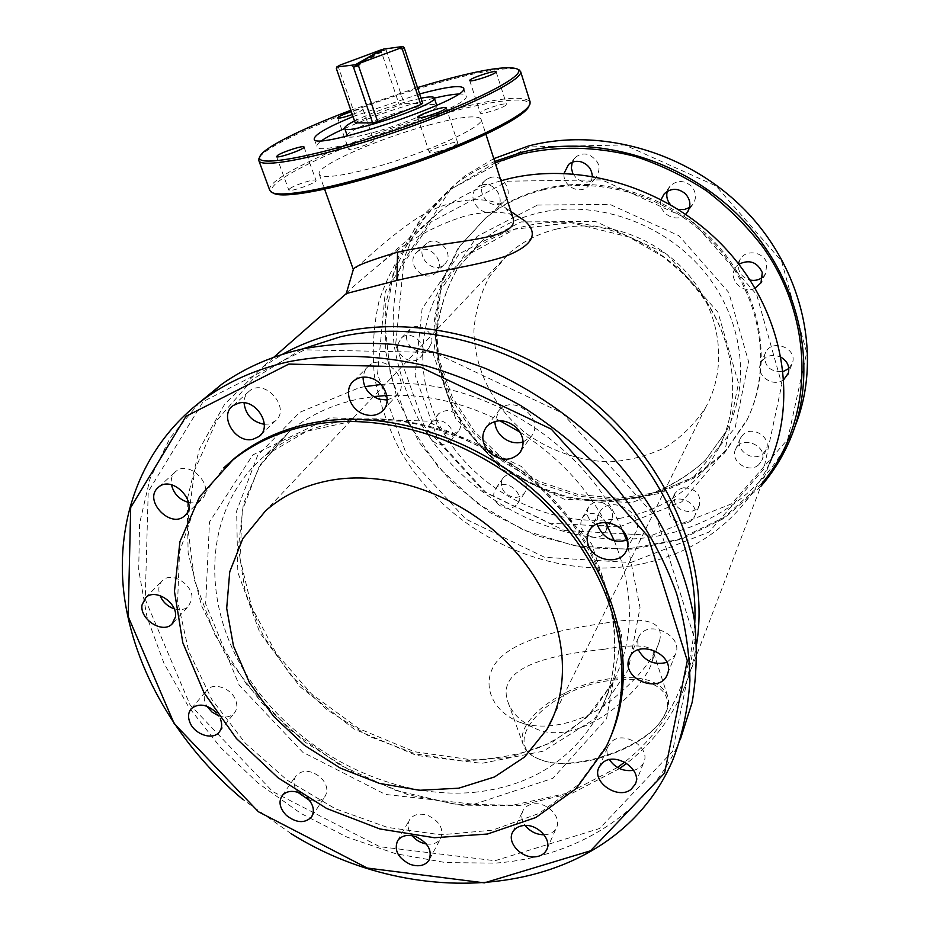 <?xml version="1.0" encoding="UTF-8"?>
<svg xmlns="http://www.w3.org/2000/svg" width="930" height="930" viewBox="0 0 930 930"><rect width="100%" height="100%" fill="white"/><g stroke="black" fill="none" stroke-linecap="round" stroke-linejoin="round"><path stroke-width="0.7" stroke-dasharray="4.65 3.49" d="M290.055 188.465C295.333 184.617 315.898 178.246 315.991 180.432C317.618 182.71 288.963 192.754 288.753 189.976L290.055 188.465M613.219 678.33C642.793 675.389 660.939 681.272 667.635 696C669.681 702.464 668.193 709.683 663.183 717.658C645.815 748.046 572.415 773.028 540.121 759.554C531.274 756.299 525.694 751.487 523.369 745.116C513.279 720.436 565.335 683.143 613.219 678.33M613.277 680.19C652.895 674.762 679.446 693.245 662.3 718.89C645.222 748.731 573.299 773.214 541.574 759.996C494.19 744.314 551.223 685.584 613.277 680.19M383.265 49.139L384.334 50.336L386.043 49.836L386.438 48.232M356.655 66.274L384.334 50.336L382.962 50.732L382.114 49.802M378.522 50.58L381.195 51.278L399.365 105.055L404.19 103.707L422.72 103.253M336.358 68.599L338.508 67.39L357.283 121.528L399.365 105.055M338.508 67.39L340.171 65.042M381.195 51.278L356.667 65.867M387.182 400.016L396.087 396.11C413.118 382.23 384.857 351.203 368.582 365.99L364.7 370.896L363.06 377.127M355.214 122.888L357.283 121.528M354.539 120.947C368.757 114.041 385.869 107.694 405.864 101.905L421.034 98.185M352.319 114.529C359.166 112.007 362.723 110.24 363.002 109.24C362.572 108.717 360.015 109.101 355.341 110.391L351.308 111.623M366.048 141.314C370.721 140.07 373.279 139.756 373.744 140.384C375.15 142.325 348.657 151.427 348.552 149.032C349.994 146.987 355.83 144.417 366.048 141.314M350.831 110.252L417.5 87.571M353.028 116.587L419.628 93.942M428.614 125.132C459.943 116.773 477.416 114.774 481.019 119.121C486.448 126.05 421.639 155.229 368.606 168.946C338.38 176.688 321.931 178.432 319.246 174.189C315.142 166.365 377.999 138.628 428.614 125.132M512.663 216.957L505.56 207.936C488.727 193.893 446.33 197.672 413.304 220.817C380.858 243.149 354.946 270.386 353.342 269.456M346.262 293.566C348.715 290.451 359.875 280.662 379.731 264.236L391.67 254.867C413.92 236.929 439.111 223.77 467.267 215.4C491.459 210.261 509.698 211.447 521.974 218.98M264.283 424.289L268.898 424.022L274.966 421.232C291.695 409.212 265.631 377.778 249.659 390.821C245.939 393.716 244.067 397.715 244.032 402.829M500.968 180.78C479.031 187.093 459.362 196.695 441.936 209.599L413.92 235.65C398.424 255.669 386.775 277.582 378.987 301.39C373.488 325.837 371.977 350.703 374.43 375.999C379.068 401.109 387.287 425.301 399.086 448.562C443.877 528.81 541.074 579.006 630.924 565.94C695.012 555.524 741.198 521.381 769.494 463.524L682.434 692.432C669.484 720.959 650.907 744.593 626.681 763.332M696.71 643.641C693.989 660.893 689.235 677.156 682.434 692.432M619.566 768.575L572.81 792.918L520.207 805.368L464.512 805.868L408.398 794.848L354.342 773.132L304.645 741.849L261.4 702.394L226.49 656.429L201.589 605.837L188.127 552.792L187.174 499.689L199.357 449.178L224.746 404.015L262.667 367.036L282.278 354.435M602.779 623.484C564.754 628.843 521.997 637.992 501.584 656.568C480.938 674.901 485.774 706.254 516.08 720.727C539.935 732.154 578.053 724.726 606.523 704.138C635.794 681.062 653.406 660.219 659.323 641.584C665.194 621.589 646.338 615.544 602.779 623.484M556.535 229.071C602.524 218.015 657.452 237.022 689.583 276.047C721.785 315.049 727.516 369.001 705.51 407.677C695.001 423.778 681.632 437.019 665.403 447.377C647.978 455.77 629.366 460.594 609.534 461.838C579.599 461.106 550.176 450.934 525.369 432.903C493.609 407.2 474.195 369.036 473.916 330.371C475.37 311.166 480.601 293.159 489.622 276.35L507.85 254.46C521.474 242.126 537.703 233.674 556.535 229.071M630.796 562.534L708.986 532.076L763.751 469.197L781.863 384.299L756.648 294.578L691.769 220.561L601.803 179.85L507.92 181.176L430.881 222.107L385.322 291.532L377.545 374.139L406.457 454.421L465.57 518.975L544.678 557.326L630.796 562.534M259.575 157.333C268.735 142.488 361.363 104.369 435.089 83.77C478.427 71.598 506.071 66.797 518.01 69.355M603.558 649.373C632.865 644.176 649.431 644.874 653.244 651.488L652.604 659.812C646.652 688.479 577.797 751.754 532.704 727.179C520.126 721.11 511.919 712.845 508.082 702.371C494.435 665.508 555.094 654.313 603.558 649.373M269.793 190.394C263.876 177.374 364.223 133.478 444.366 111.891C495.202 98.15 523.776 94.779 530.077 101.789M271.153 192.022L273.199 192.963C256.715 182.745 360.898 135.989 444.342 113.634C494.504 99.719 532.611 95.418 528.961 105.892L528.949 105.939M347.309 135.85C345.042 132.118 380.114 116.971 408.34 109.263C425.498 104.59 434.973 103.3 436.751 105.404C441.866 111.716 348.041 143.755 347.343 135.931M344.728 128.456C367.234 118.552 391.704 109.821 418.14 102.277L434.333 98.092M458.362 94.035C462.954 93.825 465.488 94.383 465.976 95.72C475.009 106.148 316.095 160.251 316.886 146.475C316.456 145.127 318.13 143.127 321.896 140.488M438.576 151.497C432.996 152.927 429.916 153.241 429.346 152.415C427.788 149.869 457.444 139.895 457.723 142.871C456.328 145.243 449.934 148.126 438.576 151.497M505.827 105.218C502.107 108.519 480.136 115.169 480.229 112.983C478.88 110.833 506.292 101.754 506.466 104.3L505.827 105.218M386.043 49.836L404.19 103.707M199.613 402.399L170.109 437.902L150.009 478.787L139.581 523.381L138.709 570.009L147.033 617.125L163.959 663.264L188.744 707.102L220.48 747.429L258.191 783.176L300.785 813.366L347.076 837.14L395.808 853.752L445.61 862.575L495.016 863.133C576.216 857.379 649.012 812.878 680.237 739.769L673.111 759.264M495.016 860.727L599.559 828.514L672.599 751.394L695.14 640.468L656.638 517.894L562.197 413.001L434.136 352.482L304.598 349.831L203.193 401.551L148.23 491.645L145.22 599.327L190.011 704.777L272.653 791.546L379.731 846.684L495.016 860.727M291.044 833.617L243.172 799.719M523.113 441.994L530.763 436.961C546.212 420.337 513.755 392.902 499.131 410.258L494.888 421.418M627.587 539.981L634.992 533.588C647.454 514.988 611.103 492.912 599.641 512.07L597.351 517.661L597.351 523.869M666.915 662.369L675.168 654.929C685.201 636.248 647.606 617.834 638.724 637.004L637.631 639.747L638.329 649.791M633.621 770.307C638.399 769.145 641.735 766.611 643.63 762.693C651.326 748.301 624.751 730.294 612.033 741.257L608.325 745.697C606.267 750.115 606.639 754.776 609.417 759.659M544.097 834.803C549.874 834.512 553.943 832.245 556.303 828.002C562.243 817.889 547.654 802.044 534.029 803.846C528.961 804.404 525.345 806.554 523.172 810.274C520.8 815.064 521.474 820.121 525.194 825.445M426.312 843.963C432.822 844.8 437.565 843.045 440.541 838.686C444.11 829.246 439.948 821.527 428.067 815.517C419.895 812.913 413.803 814.215 409.781 819.423C406.933 824.433 407.689 829.839 412.048 835.652M309.458 800.335C316.188 802.09 321.315 800.881 324.837 796.708C328.499 790.651 327.116 784.223 320.676 777.422C311.108 769.982 302.948 769.331 296.205 775.457C292.834 780.398 293.345 785.99 297.74 792.244M218.608 715.844C225.083 717.972 230.245 717.146 234.081 713.356C237.127 709.741 237.627 705.231 235.557 699.825C231.233 688.223 213.784 682.097 207.169 689.793C203.391 694.28 203.286 699.755 206.867 706.207M174.189 608.813C179.897 610.487 184.593 609.731 188.29 606.558L191.789 599.536C194.37 585.528 172.131 570.95 162.645 580.401C158.67 584.249 157.798 589.306 160.03 595.595M188.488 502.409C193.417 503.432 197.579 502.619 200.996 499.945L202.112 498.899C215.249 486.46 189.801 459.432 176.026 471.266C172.085 474.521 170.562 479.031 171.469 484.797M299.169 792.744L306.912 797.568M216.411 712.682L220.329 718.762M609.848 738.664L606.581 745.569L578.251 784.757L539.226 813.366L492.4 830.188L440.832 834.791L387.543 827.421L335.428 808.821L287.161 780.189L245.218 743.07L211.761 699.348L188.72 651.221L177.618 601.164L179.548 551.943L194.998 506.513L223.688 467.918M482.135 184.989C495.434 180.873 506.757 201.519 495.678 209.552C482.891 220.817 463.791 196.823 477.822 187.046L482.135 184.989M490.459 177.525L486.192 179.56C474.765 187.314 485.786 208.134 499.096 204.1L503.793 201.775C514.743 193.824 503.607 173.445 490.459 177.525M761.914 483.449L723.912 517.487L677.796 539.679L626.878 549.142L574.449 545.771L523.648 530.158L477.404 503.432L438.332 467.209L408.712 423.534L390.437 374.848L384.95 323.942L393.076 273.955L414.873 228.21L449.539 190.115L495.155 162.831M760.775 486.448L724.528 518.126L681.132 539.307L633.342 549.223L583.889 547.77L535.424 535.355L490.401 512.814L451.062 481.403L419.395 442.703L397.122 398.598L385.601 351.296L385.799 303.261L398.156 257.168L422.487 215.83L457.862 182.036L475.555 170.748L494.702 161.413M493.807 158.646L465.674 175.34C445.017 191.906 427.951 211.168 414.478 233.128L399.853 268.375C393.843 293.241 391.89 318.548 393.983 344.298C398.319 369.884 406.329 394.518 418 418.209C462.431 499.922 560.755 550.816 652.023 536.959C713.868 527.717 769.191 488.018 793.697 429.625L795.045 426.347M651.942 535.343L731.631 503.816L787.722 439.344L806.682 352.586L781.584 261.121L716.007 185.919L624.681 144.941L529.158 146.928L450.62 189.255L403.957 260.435L395.645 344.763L424.603 426.452L484.309 491.9L564.464 530.519L651.942 535.343M543.841 188.895C603.64 173.829 675.796 197.183 719.367 247.334C762.995 297.461 773.028 367.792 747.104 419.639L724.761 452.003L694.373 476.672L658.173 492.319L618.601 498.294L578.123 494.516L539.133 481.415L503.851 459.862L474.288 431.148L452.189 396.889L438.925 359.015L435.507 319.711L442.424 281.36L459.583 246.45L486.25 217.434C502.816 203.949 522.009 194.44 543.841 188.895M542.771 189.976C602.663 174.898 674.971 198.311 718.623 248.554C762.356 298.774 772.412 369.233 746.453 421.162L724.075 453.561L693.64 478.252L657.382 493.911L617.741 499.887L577.193 496.097L538.121 482.961L502.781 461.373L473.172 432.601L451.015 398.284L437.728 360.352L434.287 320.978L441.204 282.569L458.385 247.613L485.088 218.562C501.677 205.053 520.905 195.521 542.771 189.976M572.938 173.852L576.809 178.688L582.226 181.571C587.109 182.826 591.387 181.885 595.061 178.734C602.047 168.644 599.792 160.588 588.306 154.554C583.656 153.357 579.529 154.182 575.926 157.042L572.217 162.25M670.344 204.495L678.412 209.39M689.537 207.483L692.455 204.867C696.896 198.45 696.454 192.138 691.118 185.919C683.864 180.095 676.889 180.106 670.216 185.954L667.252 191.324M762.763 277.059L765.541 273.769L766.855 263.562C764.216 252.007 746.29 248.868 740.419 258.866L738.443 264.05L738.815 269.642C740.594 275.071 744.36 278.535 750.092 280.046M788.826 368.547L792.453 362.933C797.696 348.25 772.121 338.229 765.669 352.377L764.797 354.528C764.158 366.525 770.296 372.186 783.2 371.512M743.314 434.403L740.454 438.065C733.956 449.655 753.033 462.896 762.995 453.689L766.111 449.62C772.144 437.972 753.021 425.219 743.314 434.403M683.306 487.739L678.342 489.692L674.936 493.423C672.437 504.769 677.679 510.872 690.676 511.744L695.814 509.71L699.267 505.757C701.476 494.481 696.152 488.483 683.306 487.739M602.733 502.746C596.607 501.107 591.91 502.479 588.632 506.885C585.33 514.72 588.144 520.765 597.048 525.02C603.314 526.717 608.069 525.264 611.347 520.672C614.416 512.883 611.545 506.92 602.733 502.746M522.102 477.95C515.081 472.487 508.815 472.394 503.316 477.683C500.038 482.798 500.759 487.971 505.49 493.179C512.616 498.701 518.928 498.724 524.415 493.237C527.519 488.169 526.74 483.077 522.102 477.95M460.187 420.232C454.433 410.293 447.272 408.096 438.728 413.629C436.019 416.721 435.356 420.43 436.74 424.766C442.622 434.763 449.829 436.891 458.351 431.113C460.896 428.067 461.513 424.44 460.187 420.232M431.625 342.868C434.357 331.743 418.023 321.28 410.176 329.104L406.863 335.079C404.213 346.344 420.825 356.678 428.556 348.552L431.625 342.868M444.819 263.969C455.468 253.844 437.484 234 426.347 243.625L425.103 244.764C414.466 255.18 432.973 274.862 443.912 264.818L444.819 263.969M592.329 176.235L591.271 181.815L588.086 186.36C579.437 195.091 562.348 185.814 564.045 173.34M685.677 214.179C676.098 224.13 657.045 212.656 661.172 199.462M755.102 288.149C742.733 294.764 727.4 278.814 735.502 267.724L738.862 264.225M783.885 379.463C772.958 388.554 754.137 374.418 761.193 362.409C765.925 355.4 772.574 353.691 781.13 357.294M758.601 464.872C748.522 474.149 729.19 460.734 735.746 449.016C742.105 434.415 768.947 446.47 761.751 460.757L758.601 464.872M685.433 523.369C672.274 522.462 666.961 516.278 669.484 504.827C676.052 491.191 701.569 504.095 694.129 517.347L690.641 521.335L685.433 523.369M590.701 536.552C581.68 532.239 578.82 526.124 582.145 518.219C589.434 505.595 613.277 520.056 605.151 532.193C601.85 536.831 597.037 538.284 590.701 536.552M498.003 504.176C493.214 498.899 492.482 493.679 495.783 488.517C504.06 476.811 526.206 493.144 517.161 504.281C511.616 509.803 505.234 509.768 498.003 504.176M428.323 434.903C426.917 430.532 427.579 426.777 430.323 423.662C439.75 412.722 460.338 431.078 450.201 441.366C441.587 447.179 434.298 445.028 428.323 434.903M397.901 344.205L401.237 338.183C411.909 327.779 431.183 348.18 419.872 357.876C412.071 366.071 395.25 355.597 397.901 344.205M416.129 252.925L417.396 251.774C429.276 241.602 447.656 263.795 435.217 273.234C424.161 283.383 405.399 263.446 416.129 252.925M694.768 622.995C690.595 681.899 667.217 728.283 624.635 762.123M617.474 767.483L568.463 792.941L513.023 805.182L454.433 804.159L395.785 790.442L339.985 765.076L289.683 729.48L247.287 685.375L214.946 634.841L194.498 580.239L187.43 524.276L194.742 469.941L216.771 420.441L253.041 379.103L302.029 349.087M619.322 526.95L681.83 501.805L724.912 450.957L738.49 383.207L717.948 312.236L666.531 253.855L595.502 221.48L521.044 221.921L459.292 253.762L422.092 308.795L415.117 375.081L438.03 440.018L485.762 492.33L549.839 523.218L619.322 526.95M473.975 804.276L552.932 778.282L606.569 718.681L621.6 634.969L591.643 543.922L521.323 466.442L426.579 421.116L329.929 417.791L252.762 454.956L209.494 521.986L205.646 603.849L239.173 685.096L302.738 752.219L385.473 794.452L473.975 804.276M473.998 792.348C530.53 786.385 572.09 760.263 598.664 713.996C630.017 655.231 615.741 569.462 558.756 505.153C501.898 440.797 409.56 407.433 336.439 422.336C308.655 428.056 284.894 439.1 265.166 455.479C203.147 507.548 199.531 602.315 247.764 676.645C295.856 751.196 389.693 800.091 473.998 792.348M626.692 540.342L640.026 607.639L628.331 669.635L594.375 719.099L543.399 751.138L481.845 763.344L416.524 755.451L353.946 728.969L300.041 686.77L259.935 632.9L237.824 572.345L236.639 511.012L257.633 455.421L299.762 412.316L359.271 387.717L364.909 386.636M380.963 384.52C473.591 374.104 584.598 440.413 622.612 530.542M614.37 540.911C634.911 593.014 634.4 640.235 612.847 682.573L586.9 717.367L551.513 742.71L509.315 757.438L463.07 761.112L415.559 753.904L369.466 736.479L327.267 709.962L291.23 675.831L263.353 635.911L245.311 592.317L238.394 547.433L243.393 503.862L260.516 464.372L289.195 431.694C308.562 415.594 331.801 404.69 358.91 398.97L373.569 396.599M386.787 395.471C424.685 393.739 462.35 402.155 499.794 420.72M520.068 432.183C557.047 455.816 585.551 485.925 605.558 522.509M537.61 213.121C593.851 199.287 661.66 221.84 702.231 269.293C742.872 316.735 751.591 382.835 726.423 430.974L705.382 460.35C687.479 476.753 666.833 488.843 643.455 496.643C619.182 501.747 594.468 502.212 569.334 498.015C544.631 491.261 521.695 480.473 500.526 465.663C480.938 448.876 464.907 429.451 452.422 407.387C442.378 384.311 437.019 360.549 436.356 336.102C438.553 311.887 445.633 289.276 457.607 268.293L481.647 241.23C497.585 227.815 516.231 218.434 537.61 213.121M537.482 205.065L609.952 204.402L678.923 235.709L728.748 292.427L748.545 361.561L735.153 427.765L693.083 477.66L632.098 502.572L564.347 499.259L501.956 469.348L455.595 418.361L433.543 354.958L440.669 290.172L477.195 236.325L537.482 205.065M619.031 518.475C663.625 510.698 696.733 487.483 718.367 448.806C743.977 399.9 734.944 332.487 693.303 283.976C651.732 235.441 582.378 212.261 525.008 226.222C503.211 231.593 484.204 241.091 468.011 254.739C417.024 298.042 409.142 374.93 444.319 433.892C479.299 493.04 552.49 529.042 619.031 518.475M276.57 156.566L288.753 189.976M304.005 146.987L315.991 180.432M662.3 718.89L663.183 717.658M541.574 759.996L540.121 759.554M384.044 409.27L396.087 396.11M353.981 380.707L368.582 365.99M337.66 117.936L348.552 149.032M363.002 109.24L373.744 140.384M319.246 174.189L324.628 189.243M481.019 119.121L485.937 134.327M505.56 207.948L510.919 211.552M260.795 434.822L274.966 421.232M233.174 405.55L249.659 390.821M441.936 209.599L379.731 264.236M273.722 357.329L262.667 367.036M507.85 254.46L265.503 510.907M705.51 407.677L553.548 715.995M667.635 696L653.244 651.488M523.369 745.116L508.082 702.371M528.961 105.892L529.995 103.904M314.212 138.977L316.886 146.475M463.524 88.152L465.976 95.72M417.628 117.471L429.346 152.415M446.191 107.845L457.723 142.871M469.755 80.573L480.229 112.983M496.132 71.796L506.466 104.3M652.604 659.812L659.323 641.584M532.704 727.179L516.08 720.727M598.664 713.996C632.83 651.07 611.545 554.489 541.26 488.994C501.061 452.561 450.097 428.312 399.853 421.151L357.759 419.988L306.865 431.229L265.166 455.479L289.195 431.694L258.854 467.232L242.253 510.605L239.975 558.407L251.67 607.104L276.14 653.325L311.503 694.013L359.085 728.725L414.443 751.742L471.952 759.857C496.457 758.903 519.335 754.625 540.586 747.023C560.918 737.548 578.797 725.04 594.2 709.497L612.847 682.573L598.664 713.996M606.581 745.569L605.256 748.638M486.192 179.56L477.822 187.046M503.793 201.775L495.678 209.552M726.423 430.974L705.498 460.129C687.7 476.381 667.159 488.378 643.862 496.097C619.647 501.142 594.979 501.561 569.858 497.352C545.143 490.563 522.183 479.752 500.991 464.93C481.38 448.121 465.325 428.695 452.829 406.631C442.773 383.579 437.391 359.864 436.705 335.509C438.867 311.411 445.889 288.939 457.769 268.096L481.647 241.23L468.011 254.739L514.86 229.187L571.101 222.677L628.971 237.011L663.45 256.982L681.225 271.932C692.094 282.953 701.662 294.856 709.915 307.621C737.397 353.214 739.71 407.747 718.367 448.806L726.423 430.974M486.25 217.434L485.088 218.562M747.104 419.639L746.453 421.162M465.674 175.34L457.862 182.036M793.697 429.625L790.07 439.553M426.347 243.625L417.396 251.774M443.912 264.818L435.217 273.234M410.176 329.104L401.237 338.183M428.556 348.552L419.872 357.876M438.728 413.629L430.323 423.662M458.351 431.113L450.201 441.366M503.316 477.683L495.783 488.517M524.415 493.237L517.161 504.281M588.632 506.885L582.145 518.219M611.347 520.672L605.151 532.193M674.936 493.423L669.484 504.827M699.267 505.757L694.129 517.347M740.454 438.065L735.746 449.016M766.111 449.62L761.751 460.757M765.669 352.377L761.193 362.409M791.837 364.548L788.233 373.5M740.419 258.866L735.502 267.724M765.541 273.769L761.786 281.22M670.216 185.954L664.241 193.789M692.455 204.867L688.095 211.133M575.926 157.042L568.649 164.378M595.061 178.734L588.086 186.36M185.686 514.755L200.996 499.945M158.786 486.948L176.026 471.266M173.015 622.961L188.29 606.558M145.778 597.537L162.645 580.401M219.747 731.399L234.081 713.356M191.499 708.486L207.169 689.793M312.015 816.191L324.837 796.708M282.209 795.592L296.205 775.457M429.509 859.239L440.541 838.686M397.645 840.639L409.781 819.423M547.003 848.962L556.303 828.002M512.779 831.966L523.172 810.274M635.655 783.095L643.63 762.693M599.176 766.994L608.325 745.697M667.635 673.669L675.168 654.929M629.831 656.929L638.724 637.004M626.843 549.816L634.992 533.588M589.701 529.937L599.641 512.07M521.009 450.98L530.763 436.961M487.029 426.126L499.131 410.258"/><path stroke-width="1.4" d="M277.942 155.171L276.57 156.566C276.663 158.995 305.505 148.928 304.005 146.987C304.005 145.068 283.336 151.555 277.942 155.171M356.725 64.356L383.265 49.139L402.818 46.5L399.563 48.407L356.725 64.356L356.655 66.274L353.481 67.192L372.663 122.934L355.214 122.888L336.358 68.599L336.683 67.007L340.171 65.042L381.893 49.546L355.318 64.775L336.683 67.007M370.896 378.08C385.683 382.242 392.53 402.923 382.091 411.397C377.255 415.431 371.43 416.442 364.595 414.408C349.657 410.165 342.891 389.019 353.981 380.707C358.724 377.034 364.362 376.162 370.896 378.08M363.06 377.127C363.305 387.589 368.571 394.925 378.882 399.133L387.182 400.016M402.818 46.5L404.283 47.953L402.295 49.127L399.563 48.407M353.481 67.192L352.051 65.705M360.212 63.298L358.492 65.728L377.638 121.551L372.663 122.934M358.492 65.728L356.655 66.274M402.295 49.127L420.813 104.567L377.638 121.551M421.034 98.185C429.16 96.592 433.566 96.476 434.252 97.859C439.286 103.986 344.425 136.268 344.681 128.34C344.379 126.899 347.669 124.434 354.539 120.947M404.283 47.953L422.72 103.253L420.813 104.567M351.308 111.623C342.891 114.518 338.334 116.622 337.66 117.936C338.973 118.563 343.868 117.436 352.319 114.529M417.5 87.571L434.136 82.677C480.729 69.622 508.594 65.135 517.743 69.215C527.577 75.272 470.58 104.451 394.553 130.281C318.56 156.205 255.611 167.865 259.703 157.054C261.493 148.754 301.157 128.898 350.831 110.252M426.824 116.273C438.251 112.809 444.703 110.007 446.191 107.845C446.028 105.241 416.187 115.297 417.628 117.471C418.163 118.168 421.232 117.773 426.824 116.273M495.458 72.645L496.132 71.796C496.062 69.564 468.499 78.736 469.755 80.573C469.569 82.503 491.633 75.702 495.458 72.645M419.628 93.942C446.168 86.839 460.803 84.909 463.524 88.152C472.428 98.162 313.271 152.346 314.212 138.977C314.41 134.71 327.348 127.236 353.028 116.587M353.342 269.456L353.365 269.375C354.458 266.352 369.187 260.609 397.552 252.158C451.027 240.103 522.381 240.045 512.663 216.957L485.937 134.327M521.974 218.98L524.939 220.968C539.04 233.686 532.797 245.369 506.199 256.041C479.985 265.166 433.81 271.676 396.912 280.418L346.262 293.566M238.766 403.074C256.262 398.412 273.222 426.591 259.04 436.507L252.89 439.32C235.22 443.843 218.411 415.257 233.174 405.55L238.766 403.074M244.032 402.829C245.578 414.827 252.321 421.976 264.283 424.289M769.494 463.524C798.475 398.342 782.944 311.306 726.656 249.752C670.437 188.174 580.053 160.355 506.28 179.351L500.968 180.78M282.278 354.435C300.053 344.437 319.571 337.044 340.833 332.243C422.639 313.759 525.125 341.88 598.606 406.457C672.041 471.115 709.102 565.359 696.71 643.641M626.681 763.332L619.566 768.575M329.685 480.473C391.786 468.801 469.766 498.445 517.057 553.443C564.464 608.394 575.228 680.713 547.061 729.155L524.59 757.008L494.458 776.98L458.723 788.187L419.616 790.279L379.428 783.397L340.345 768.11L304.424 745.349L273.583 716.356L249.461 682.655L233.477 645.99L226.688 608.325L229.745 571.799L242.823 538.598L265.503 510.907C282.86 495.481 304.25 485.332 329.685 480.473M518.01 69.355L520.568 71.412C524.462 79.248 467.744 107.473 395.18 132.118C322.652 156.868 260.505 169.109 258.807 160.518L259.575 157.333M520.568 71.412L530.077 101.789L529.995 103.904C527.403 114.529 473.01 141.79 406.201 164.482C339.427 187.256 279.697 198.846 271.153 192.022L269.793 190.394L258.807 160.518M528.949 105.939C526.229 116.529 472.452 143.499 406.55 165.877C340.671 188.348 281.709 199.741 273.199 192.963M347.343 135.931L344.681 128.34M434.333 98.092C444.61 95.685 452.619 94.337 458.362 94.035M321.896 140.488C326.86 137.07 334.463 133.048 344.728 128.456M355.318 64.775L355.248 66.693L356.667 65.867M680.237 739.769L692.118 702.487C696.721 675.959 697.454 648.373 694.303 619.717C684.701 562.011 655.127 503.211 609.696 454.014C574.263 418.163 531.913 388.949 486.053 368.664C455.049 356.818 423.871 348.704 392.53 344.321C361.526 342.112 331.754 343.612 303.238 348.82C272.385 355.795 245.206 367.617 221.677 384.299L199.613 402.399M288.835 364.083L420.651 367.176L551.281 429.125L647.792 536.075L687.305 660.695L664.601 773.086L590.492 850.811L484.344 882.861L367.245 868.039L258.389 811.739L174.166 723.575L128.201 616.625L130.688 507.513L186.012 416.291L288.835 364.083M243.172 799.719C178.351 745.465 133.525 669.995 123.946 593.654C114.971 517.545 143.255 442.657 206.332 397.436C230.129 380.591 257.668 368.675 288.963 361.677C332.068 353.33 379.347 354.702 427.347 366.211C459.292 375.674 490.319 388.728 520.416 405.387C549.56 423.929 576.333 445.249 600.745 469.359C635.515 507.664 660.812 549.142 676.633 593.793C685.096 623.263 689.537 652.232 689.921 680.713C688.049 708.544 682.446 734.723 673.111 759.264C615.718 895.195 425.963 918.27 291.044 833.617M494.888 421.418C495.016 427.021 497.248 431.985 501.572 436.31C508.129 442.169 515.313 444.063 523.113 441.994M597.351 523.869L597.955 526.252C604.221 539.063 614.091 543.643 627.587 539.981M638.329 649.791C644.734 661.288 654.255 665.485 666.915 662.369M609.417 759.659C615.428 768.18 623.495 771.726 633.621 770.307M525.194 825.445C530.1 831.548 536.401 834.663 544.097 834.803M412.048 835.652C415.838 840.15 420.593 842.917 426.312 843.963M297.74 792.244L309.458 800.335M206.867 706.207L211.924 711.996L218.608 715.844M160.03 595.595C162.82 602.024 167.54 606.43 174.189 608.813M171.469 484.797C173.759 493.865 179.432 499.736 188.488 502.409M516.29 427.463C524.148 436.31 525.159 444.947 519.335 453.375C510.372 461.466 500.468 461.21 489.599 452.608C481.519 443.482 480.659 434.659 487.029 426.126C495.981 418.593 505.746 419.035 516.29 427.463M627.122 538.272C628.634 543.236 628.18 547.793 625.774 551.932C618.415 565.649 592.48 560.325 588.027 544.341C586.388 539.075 586.946 534.273 589.701 529.937C597.397 516.882 622.833 522.451 627.122 538.272M667.787 673.192L666.984 675.285C659.126 694.082 622.286 678.981 628.727 659.707L629.831 656.929C638.143 638.712 674.471 654.185 667.787 673.192M631.052 789.372C617.741 800.323 590.852 781.421 599.176 766.994L602.942 762.507C615.846 751.463 642.944 769.842 635.155 784.385L631.052 789.372M535.192 856.844C521.184 858.483 506.42 842.127 512.779 831.966C514.976 828.2 518.649 826.049 523.799 825.515C537.645 823.748 552.525 839.871 546.514 850.078C544.317 854.066 540.539 856.321 535.192 856.844M410.165 864.354C397.994 858.111 393.82 850.206 397.645 840.639C401.702 835.384 407.886 834.105 416.198 836.779C428.277 842.917 432.531 850.752 428.951 860.285C424.894 865.76 418.628 867.109 410.165 864.354M306.912 797.568L307.04 797.696C313.596 804.613 315.038 811.111 311.341 817.226C304.54 823.62 296.205 822.992 286.359 815.354C279.686 808.333 278.303 801.753 282.209 795.592C286.173 791.209 291.834 790.256 299.169 792.744M220.329 718.762C222.456 724.249 221.979 728.818 218.899 732.468C212.319 740.478 194.451 734.282 189.918 722.482C187.697 716.856 188.22 712.194 191.499 708.486C198.974 702.906 207.285 704.301 216.411 712.682M142.011 605L145.778 597.537C155.356 587.993 177.99 602.861 175.433 617.032L171.922 624.135C162.494 633.993 139.64 619.357 142.011 605M157.24 488.366L158.786 486.948C172.713 474.986 198.683 502.502 185.407 515.069L184.28 516.127C170.655 528.542 144.115 501.375 157.24 488.366M223.688 467.918L235.232 457.7C256.389 440.785 281.685 429.288 311.12 423.208C390.298 406.98 490.97 441.843 555.222 510.768C619.589 579.657 639.526 672.727 609.848 738.664M308.9 425.428C389.705 408.875 492.784 445.61 557.035 516.975C621.426 588.283 638.654 683.387 605.256 748.638L576.1 788.652L535.808 817.528L487.483 834.024L434.403 837.732L379.789 828.932L326.732 808.519L278.058 777.794L236.371 738.478L203.972 692.641L182.803 642.7L174.456 591.364L179.932 541.655L199.59 496.783L232.86 459.966C254.064 443.029 279.407 431.52 308.9 425.428M495.155 162.831L521.265 154.066C557.895 145.65 595.653 146.382 634.539 156.24C659.777 164.494 683.678 175.956 706.23 190.627C727.62 206.96 746.418 225.63 762.623 246.671C816.877 322.908 813.471 422.58 761.914 483.449M494.702 161.413L521.242 152.462C596.142 132.746 687.712 160.204 744.988 222.224C802.323 284.231 818.714 372.57 790.07 439.553C782.676 456.886 772.911 472.51 760.775 486.448M795.045 426.347C821.876 359.852 804.624 273.455 747.987 213.214C691.409 152.962 601.85 126.62 528.403 146.022L493.807 158.646M572.217 162.25L571.334 168.051L572.938 173.852M678.412 209.39L684.224 209.576L689.537 207.483M667.252 191.324C666.066 196.125 667.089 200.52 670.344 204.495M750.092 280.046C754.904 281 759.124 280 762.763 277.059M783.2 371.512L788.826 368.547M564.045 173.34L568.649 164.378C572.287 161.483 576.472 160.657 581.192 161.867C588.016 164.319 591.724 169.097 592.329 176.235M661.172 199.462L664.241 193.789C670.995 187.883 678.063 187.883 685.422 193.789C690.839 200.09 691.292 206.483 686.805 212.982L685.677 214.179M738.862 264.225C749.382 259.191 757.194 261.958 762.298 272.525L760.973 282.86L755.102 288.149M781.13 357.294C787.419 361.235 789.826 366.525 788.349 373.139L783.885 379.463M302.029 349.087L340.671 336.707C417.803 319.467 513.558 343.658 585.342 401.69C657.045 459.85 698.453 546.642 694.768 622.995M624.635 762.123L617.474 767.483M397.552 252.158L396.912 280.418M364.909 386.636L380.963 384.52M622.612 530.542L626.692 540.342M373.569 396.599L386.787 395.471M499.794 420.72L520.068 432.183M605.558 522.509L614.37 540.911M382.091 411.397L384.044 409.27M324.628 189.243L353.307 269.456M346.123 294.066L353.365 269.375M510.919 211.552L524.939 220.968M259.04 436.507L260.795 434.822M346.204 293.671L273.722 357.329M553.548 715.995L547.061 729.155M259.703 157.054L258.761 159.053M517.743 69.215L519.707 70.227M434.252 97.859L436.74 105.369M221.677 384.299L206.332 397.436M235.232 457.7L232.86 459.966M788.233 373.5L787.722 374.778M761.786 281.22L760.973 282.86M688.095 211.133L686.805 212.982M184.28 516.127L185.686 514.755M171.922 624.135L173.015 622.961M218.899 732.468L219.747 731.399M311.341 817.226L312.015 816.191M428.951 860.285L429.509 859.239M546.514 850.078L547.003 848.962M635.155 784.385L635.655 783.095M666.984 675.285L667.635 673.669M625.774 551.932L626.843 549.816M519.335 453.375L521.009 450.98"/></g></svg>
